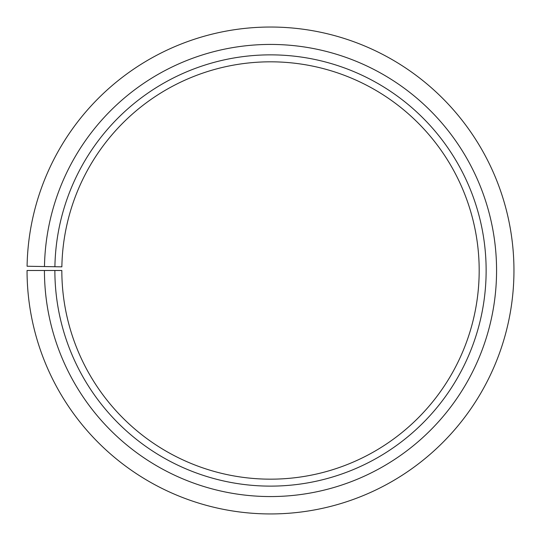 <?xml version="1.0" encoding="UTF-8"?>
<svg xmlns="http://www.w3.org/2000/svg" width="541" height="541" viewBox="0 0 541 541"><rect width="100%" height="100%" fill="white"/><g stroke="black" fill="none" stroke-linecap="round" stroke-linejoin="round"><path stroke-width="0.41" stroke-dasharray="2.71 2.03" d="M54.871 270.493A215.629 215.629 0 0 0 377.233 457.855A215.629 215.629 0 0 0 380.485 85.018A215.629 215.629 0 0 0 54.905 266.727L61.863 266.848A208.677 208.677 0 0 1 376.935 90.996A208.677 208.677 0 0 1 373.79 451.816A208.677 208.677 0 0 1 61.83 270.493L27.05 270.493A243.457 243.457 0 0 0 391.001 482.031A243.457 243.457 0 0 0 394.68 61.086A243.457 243.457 0 0 0 27.084 266.24L44.477 266.544A226.064 226.064 0 0 1 385.807 76.044A226.064 226.064 0 0 1 382.399 466.924A226.064 226.064 0 0 1 44.436 270.493M54.905 266.727L44.477 266.544"/><path stroke-width="0.81" d="M61.863 266.848A208.677 208.677 0 0 1 376.935 90.996A208.677 208.677 0 0 1 373.79 451.816A208.677 208.677 0 0 1 61.83 270.493L54.871 270.493A215.629 215.629 0 0 0 377.233 457.855A215.629 215.629 0 0 0 380.485 85.018A215.629 215.629 0 0 0 54.905 266.727L61.863 266.848M44.436 270.493A226.064 226.064 0 0 0 382.399 466.924A226.064 226.064 0 0 0 385.807 76.044A226.064 226.064 0 0 0 44.477 266.544L27.084 266.24A243.457 243.457 0 0 1 394.68 61.086A243.457 243.457 0 0 1 391.001 482.031A243.457 243.457 0 0 1 27.05 270.493L54.871 270.493M44.477 266.544L54.905 266.727"/></g></svg>
